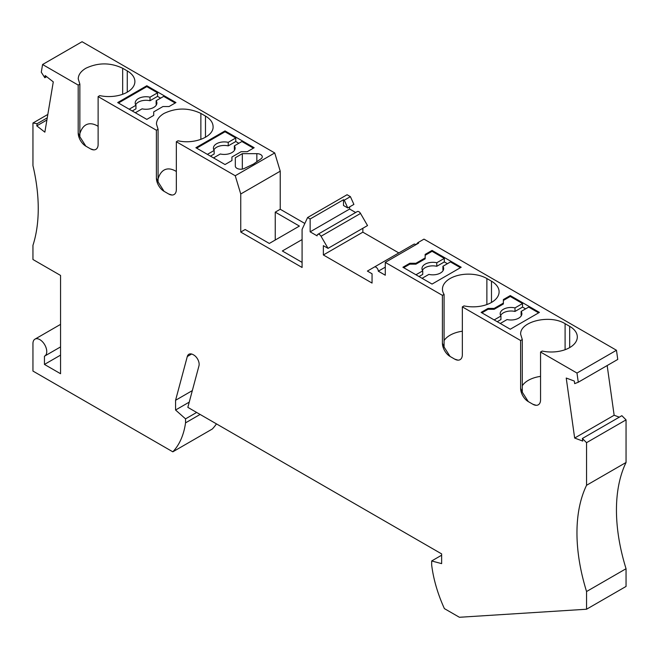 <?xml version="1.0" encoding="UTF-8"?>
<svg xmlns="http://www.w3.org/2000/svg" width="659" height="659" viewBox="0 0 659 659"><rect width="100%" height="100%" fill="white"/><g stroke="black" fill="none" stroke-linecap="round" stroke-linejoin="round"><path stroke-width="0.99" d="M540.553 352.021L540.553 399.832A10.841 6.26 -120 0 1 536.129 405.301A10.841 6.26 -120 0 1 532.884 404.264L528.287 401.603A10.841 6.26 -120 0 1 520.618 388.324L520.618 340.514L522.29 339.55L520.668 334.319C519.646 321.46 550.067 314.186 565.092 323.693L569.689 326.345A26.022 15.025 180 0 1 577.317 336.971A26.022 15.025 180 0 1 569.689 347.598A26.022 15.025 -0 0 1 542.225 351.058L540.553 352.021L576.979 373.052L578.273 382.228L574.673 383.637L574.31 381.059L566.229 378.035L574.656 438.046L582.737 441.069L582.375 438.482L586.559 442.667L586.559 485.279A162.658 93.907 -120 0 0 586.559 591.527L586.559 609.229L459.414 617.277L444.397 608.611A103.018 59.475 -120 0 1 431.67 564.961L431.67 560.966L441.637 563.634L441.637 553.898L187.84 407.361L198.969 365.811A7.587 4.382 -120 0 0 193.787 355.02L193.219 354.69A8.674 5.008 -120 0 0 188.886 354.262A8.674 5.008 -120 0 0 187.296 356.519L175.574 400.285L175.574 410.022L185.541 418.86L185.541 422.856A103.018 59.475 -120 0 1 172.815 451.819L32.95 371.066L32.95 343.619A9.761 5.634 -120 0 1 34.968 339.146A9.761 5.634 -120 0 1 42.489 341.766A9.761 5.634 -120 0 1 46.756 351.585A9.761 5.634 -120 0 1 44.73 356.049A9.761 5.634 -120 0 1 44.45 356.198L44.45 364.427L60.554 355.127M385.284 267.167L378.307 271.187L385.284 275.215L385.284 262.381L442.411 295.356L442.411 343.174A10.841 6.26 -120 0 0 450.072 356.453L454.677 359.106A10.841 6.26 -120 0 0 457.914 360.152A10.841 6.26 -120 0 0 462.346 354.682L462.346 306.872L520.618 340.514M378.307 271.187A3.254 1.878 -120 0 0 376.89 267.916A3.254 1.878 -120 0 0 374.378 267.043L413.868 244.242A3.254 1.878 -120 0 1 415.911 244.695M328.034 248.361L367.524 225.567L360.531 213.45L321.04 236.251L328.034 248.361L323.363 245.667L323.363 254.967L372.055 283.073L372.055 273.782L367.384 271.08L374.378 267.043M321.04 236.251A3.254 1.878 -120 0 0 317.786 234.373A3.254 1.878 -120 0 0 317.111 235.856L310.142 231.836L310.142 218.994L343.496 199.735L344.27 200.188L347.763 207.956L343.496 205.493L343.496 199.735M44.45 364.427L60.554 373.719L60.554 275.437L32.95 259.506L32.95 245.337A162.658 93.907 -120 0 0 37.39 224.241A162.658 93.907 -120 0 0 32.95 165.648L32.95 123.027L37.143 123.686L36.78 125.853L44.861 132.162L53.28 81.873L45.199 75.563L44.837 77.729L41.286 72.235L42.58 64.516L78.19 85.077L78.19 132.887A10.841 6.26 -120 0 0 85.859 146.174L90.456 148.827A10.841 6.26 -120 0 0 93.702 149.873A10.841 6.26 -120 0 0 98.125 144.403L98.125 96.593L156.397 130.235L156.397 178.045A10.841 6.26 -120 0 0 164.066 191.324L168.671 193.985A10.841 6.26 -120 0 0 171.908 195.023A10.841 6.26 -120 0 0 176.34 189.553L176.34 141.743L235.238 175.747L240.749 193.985L240.749 232.059L302.086 267.472L302.086 229.398L307.596 217.528L310.142 218.994M275.248 240.024L275.248 212.132L299.4 226.078L269.309 243.451L245.156 229.505L240.749 232.059M302.086 239.579L282.34 250.98L302.086 262.381M275.248 212.132L280.232 209.257L304.845 223.467M307.596 217.528L347.087 194.726L350.407 196.646L353.899 204.414L347.763 207.956M350.407 196.646L344.27 200.188M349.624 206.877L349.624 209.035L310.142 231.836M442.411 343.174L444.075 347.046L444.084 294.392L442.411 295.356M491.482 281.195L491.482 302.44A26.022 15.025 180 0 0 499.102 291.813A26.022 15.025 180 0 0 491.482 281.195L486.877 278.535A26.022 15.025 -0 0 0 458.516 275.281A26.022 15.025 -0 0 0 442.453 289.161A26.022 15.025 -0 0 0 444.084 294.392M444.084 340.596A26.022 15.025 180 0 1 462.346 331.222M444.084 347.038L450.072 356.453M522.29 339.55L522.29 392.196L520.618 388.324M528.287 401.603L522.29 392.196M522.29 385.754A26.022 15.025 180 0 1 540.553 376.38M532.884 404.264L536.171 405.301M582.375 438.482L621.857 415.689L626.05 419.865L626.05 462.478A162.658 93.907 -120 0 0 626.05 568.725L626.05 586.436L586.559 609.229M574.656 438.046L614.147 415.252L619.287 417.172M607.17 365.547L614.147 415.252M385.284 262.381L418.638 243.122L417.864 242.669L423.992 239.126L616.47 350.258L617.755 359.435L578.273 382.228M616.47 350.258L576.979 373.052M491.482 302.44A26.022 15.025 180 0 1 464.018 305.9L462.346 306.872M409.816 263.262L415.953 263.262L425.154 257.949L425.154 254.407L432.057 250.428L461.193 267.249L432.057 284.07L402.921 267.249L409.816 263.262L409.816 264.152L403.687 267.694M510.264 329.228L481.128 312.399L488.031 308.42L494.168 308.42L503.369 303.107L503.369 299.565L510.264 295.578L539.408 312.399L510.264 329.228M417.864 242.669L416.043 244.621M323.363 254.967L362.854 232.166L398.827 252.932M362.854 228.261L362.854 232.166M360.531 213.45A3.254 1.878 -120 0 0 357.277 211.572L317.786 234.373M349.624 209.035L355.646 212.511M457.956 360.152L454.677 359.106M415.953 263.262L415.953 264.152L409.816 264.152M415.953 274.77L422.732 270.865A10.841 6.26 180 0 1 421.982 268.575A10.841 6.26 180 0 1 436.785 262.752L444.323 258.394L432.057 251.31L425.154 255.297M415.953 264.152L425.154 258.839L425.154 257.949M432.057 250.428L432.057 251.31M447.395 263.707L444.323 261.936L444.323 258.394M460.427 267.694L450.459 261.936L442.914 266.285A10.841 6.26 180 0 1 443.664 268.575A10.841 6.26 180 0 1 440.492 272.999A10.841 6.26 180 0 1 428.861 274.408L422.089 278.312M443.227 270.347A10.841 6.26 -0 0 0 442.914 269.828L442.914 266.285M422.419 270.347A10.841 6.26 180 0 1 436.785 266.285L444.323 261.936M419.017 276.541L422.732 274.408L422.732 270.865M436.785 266.285L436.785 262.752M503.369 303.107L503.369 303.988L494.168 309.302L488.031 309.302L488.031 308.42M494.168 309.302L494.168 308.42M510.264 295.578L510.264 296.468L503.369 300.446M494.168 319.928L500.939 316.015A10.841 6.26 180 0 1 500.189 313.733A10.841 6.26 180 0 1 514.992 307.901L522.538 303.552L510.264 296.468M481.894 312.844L488.031 309.302M500.939 316.015L500.939 319.557L497.232 321.699M538.634 312.844L528.666 307.094L521.129 311.443A10.841 6.26 180 0 1 521.879 313.733A10.841 6.26 180 0 1 518.699 318.157A10.841 6.26 180 0 1 507.076 319.557L500.296 323.47M521.434 315.504A10.841 6.26 -0 0 0 521.129 314.986L521.129 311.443M500.634 315.504A10.841 6.26 180 0 1 514.992 311.443L522.538 307.094L525.602 308.865M522.538 307.094L522.538 303.552M514.992 307.901L514.992 311.443M586.559 442.667L626.05 419.865M586.559 485.279L626.05 462.478M586.559 591.527L626.05 568.725M431.67 560.966L441.637 555.207M192.329 390.606L175.574 400.285M189.24 402.13L175.574 410.022M185.541 418.86L196.646 412.452M200.105 414.445L185.541 422.856M216.449 423.885A103.018 59.475 -120 0 1 212.305 429.017L172.815 451.819M235.238 175.747L274.729 152.954L82.07 41.723L42.58 64.516M78.19 85.077L79.863 84.113L78.232 78.882C78.347 74.764 80.892 71.221 85.859 68.256C98.125 62.457 110.391 62.457 122.665 68.256L127.261 70.917A26.022 15.025 180 0 1 134.889 81.535A26.022 15.025 180 0 1 99.797 95.621L98.125 96.593M156.397 130.235L158.078 129.271L156.447 124.04C156.562 119.913 159.099 116.371 164.066 113.414C176.34 107.615 188.606 107.615 200.871 113.414L205.476 116.066C210.443 119.032 212.981 122.574 213.096 126.693C213.681 136.767 194.158 144.601 178.012 140.779L176.34 141.743M256.845 161.71L256.845 153.662A5.42 3.13 180 0 1 262.241 156.488A5.42 3.13 180 0 1 262.274 156.793A5.42 3.13 180 0 1 261.03 158.786L253.418 164.107L244.201 168.506A5.42 3.13 180 0 1 238.434 168.926A5.42 3.13 180 0 1 235.321 166.093L235.321 157.715L242.331 153.662L242.331 169.083M256.845 153.662L242.331 153.662M195.888 147.723L225.024 164.544L231.927 160.557L231.927 157.015L241.128 151.702L247.265 151.702L254.168 147.723L225.024 130.902L195.888 147.723M117.681 102.565L146.817 119.386L153.72 115.407L153.72 111.865L162.921 106.552L169.05 106.552L175.953 102.565L146.817 85.744L117.681 102.565M90.456 148.827L93.743 149.873M79.863 133.662C81.197 129.403 83.191 126.495 85.859 124.922C89.319 122.994 93.405 123.464 98.125 126.322M85.859 146.174L79.863 136.759L79.863 84.113M78.19 132.887L79.863 136.767M231.927 160.557L231.927 157.905M213.524 157.905L220.304 153.992A10.841 6.26 0 0 0 235.106 148.16A10.841 6.26 0 0 0 234.357 145.878L234.357 149.42A10.841 6.26 0 0 1 234.662 149.931M234.357 145.878L241.894 141.52L253.394 148.16M213.862 149.931A10.841 6.26 180 0 1 216.589 147.278A10.841 6.26 0 0 1 228.22 145.878L228.22 142.336L235.765 137.978L225.024 131.784L196.654 148.16M207.387 154.363L214.167 150.45A10.841 6.26 0 0 1 213.417 148.16A10.841 6.26 0 0 1 216.589 143.736A10.841 6.26 0 0 1 228.22 142.336M210.46 156.134L214.167 153.992L214.167 150.45M225.024 130.902L225.024 131.784M238.83 143.291L235.765 141.52L235.765 137.978M228.22 145.878L235.765 141.52M153.72 115.407L153.72 112.747M135.317 112.747L142.089 108.834A10.841 6.26 0 0 0 156.891 103.01A10.841 6.26 0 0 0 156.142 100.72L156.142 104.262A10.841 6.26 0 0 1 156.447 104.781M156.142 100.72L163.687 96.371L175.187 103.01M135.647 104.781A10.841 6.26 180 0 1 138.382 102.12A10.841 6.26 0 0 1 150.013 100.72L150.013 97.178L157.55 92.828L146.817 86.626L118.447 103.01M129.18 109.205L135.952 105.292A10.841 6.26 0 0 1 135.202 103.01A10.841 6.26 0 0 1 138.382 98.578A10.841 6.26 0 0 1 150.013 97.178M132.245 110.976L135.952 108.834L135.952 105.292M146.817 85.744L146.817 86.626M160.615 98.142L157.55 96.371L157.55 92.828M150.013 100.72L157.55 96.371M168.671 193.985L171.95 195.023M176.34 171.48C171.62 168.613 167.526 168.152 164.066 170.08C161.406 171.645 159.404 174.561 158.078 178.82M164.066 191.324L158.078 181.917L158.078 129.271M158.069 181.917L156.397 178.045M280.232 209.257L280.232 171.183L274.729 152.954M46.641 76.691L44.837 77.729M36.78 125.853L46.896 120.012M47.259 117.846L37.143 123.686M47.827 114.444L32.95 123.027M280.232 171.183L240.749 193.985M486.877 278.535L486.877 304.557M565.092 323.693L565.092 349.707M569.689 326.345L569.689 347.598M187.296 356.519L191.637 354.015M127.261 70.917L127.261 92.161M122.665 68.256L122.665 94.278M205.476 116.066L205.476 137.319M200.871 113.414L200.871 139.428M60.554 324.376L34.968 339.146M60.554 346.914L44.73 356.049"/></g></svg>
